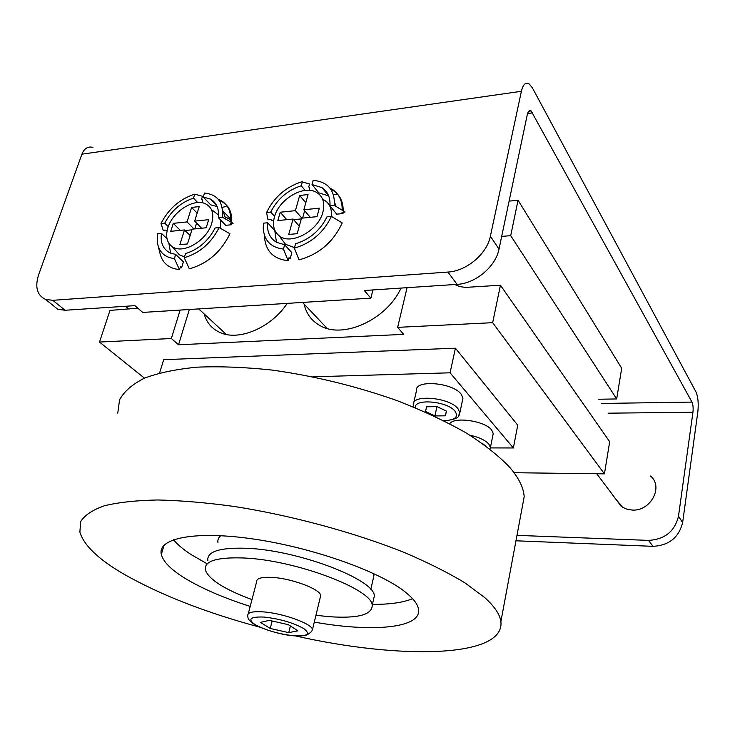 <?xml version="1.0" encoding="UTF-8"?>
<svg xmlns="http://www.w3.org/2000/svg" width="735" height="735" viewBox="0 0 735 735"><rect width="100%" height="100%" fill="white"/><g stroke="black" fill="none" stroke-linecap="round" stroke-linejoin="round"><path stroke-width="1.1" d="M167.865 227.758C172.422 212.075 193.186 198.367 204.872 203.512C212.029 206.82 214.317 213.398 211.735 223.275C207.077 240.529 182.951 254.696 172.284 246.675C166.817 242.66 165.347 236.358 167.865 227.758M212.782 210.559L218.525 215.043M220.656 220.013L220.573 228.429M227.244 206.287L222.108 207.362M274.458 216.862C278.758 199.828 302.443 185.202 315.453 191.798C322.674 195.519 325.182 202.226 322.959 211.91C318.595 230.873 290.619 245.839 279.052 235.705C273.833 231.35 272.299 225.075 274.458 216.862M322.84 199.332C329.234 202.511 332.073 208.198 331.347 216.393M337.613 194.224L333.414 194.656M650.447 476.014C663.861 486.542 650.686 511.422 632.256 510.072L627.111 509.281L622.527 507.242L615.884 499.249M697.818 412.004L682.64 522.493C678.929 537.496 669.043 545.443 652.965 546.335L648.527 540.39C664.734 539.453 674.721 531.423 678.478 516.292L692.94 412.234C693.39 407.953 693.068 404.572 691.984 402.091L531.139 110.948C529.393 109.965 528.097 111.233 527.261 114.752L499.01 249.11C495.776 266.548 475.462 283.572 457.087 284.371L447.891 272.069C466.449 271.16 487.039 253.86 490.374 236.247L521.391 91.287C523.081 84.369 525.663 81.888 529.126 83.854L532.462 87.98L695.953 391.902C698.085 396.863 698.709 403.57 697.818 412.004M92.95 147.404C87.961 146.109 84.277 148.369 81.897 154.194L38.67 274.66C34.747 287.054 37.016 295.295 45.478 299.365L57.844 309.288L65.112 310.262L134.918 305.659L142.7 312.421L370.872 298.153L364.275 290.509L457.087 284.371M45.478 299.365L52.782 300.312L447.891 272.069M515.961 540.795L652.965 546.335M516.971 535.365L648.527 540.39M304.639 210.715L302.59 218.093M301.304 218.883L293.577 219.655M57.844 309.288L51.597 304.272M372.911 289.939L370.872 298.153M196.594 223.109L194.784 228.907M191.927 229.825L185.064 230.505M331.402 216.393L342.225 222.916C333.304 242.127 318.916 254.439 299.053 259.85L294.358 248.136C311.217 243.239 323.565 232.655 331.402 216.393L326.992 216.834C320.194 230.441 309.72 239.417 295.571 243.772L294.358 248.136M273.677 220.5L271.968 220.675L270.903 219.489L267.981 219.783L266.584 212.507C274.045 197.283 285.722 187.048 301.626 181.821L309.573 183.943L308.746 186.883L309.775 188.114L309.159 190.31M283.434 249.091L284.656 244.746L276.672 242.366C269.846 238.333 266.842 231.801 267.65 222.751L263.488 223.174L263.213 228.071C264.04 240.455 270.783 247.465 283.434 249.091L288.175 260.741C273.374 259.042 265.482 251.012 264.499 236.67M266.584 212.507L270.737 212.066C277.389 198.992 287.56 190.227 301.24 185.771L302.416 181.6M284.656 244.746L291.823 252.647L290.104 258.821L289.03 257.654L288.175 260.741M276.433 242.238L274.826 230.698L267.65 222.751M270.737 212.066L274.596 216.402M305.126 190.429L301.24 185.771M342.988 213.536L336.74 214.161L329.951 205.883L334.342 205.423L345.11 211.983L341.977 212.296L342.988 213.536L343.107 212.185M334.342 205.423C334.976 190.144 327.92 181.784 313.183 180.341L312.026 184.531L318.843 192.846L328.683 195.933M312.026 184.531L322.013 187.664C327.819 191.605 330.465 197.678 329.951 205.883M336.18 206.535L334.517 202.226M342.152 210.173C342.4 200.967 339.239 194.104 332.67 189.593L329.923 188.059M294.505 247.594L285.566 244.342L281 238.287M303.84 209.778L319.348 208.161L317.033 216.641L301.497 218.203L297.188 233.675L288.726 234.465L293.054 219.048L277.839 220.573L280.228 212.231L295.415 210.651L299.669 195.482L308.075 194.545L303.84 209.778L310.262 217.321M330.814 189.253L333.672 190.843C340.084 195.234 343.254 201.886 343.181 210.798M290.104 258.821L288.745 258.692M299.274 226.187L293.054 219.048M305.797 202.741L299.669 195.482M286.769 219.682L280.228 212.231M295.415 210.651L301.883 218.166M184.531 256.864L179.404 254.843L175.059 249.854M181.573 267.779L180.415 266.676L179.496 269.626L174.388 258.601L175.693 254.457L183.419 261.89L181.573 267.779L180.121 267.613M168.894 243.303L170.594 253.143M211.956 200.6L212.112 200.104M219.103 200.407L222.264 201.831C229.127 205.929 232.251 212.81 231.635 222.475M231.534 223.468L231.36 224.763L225.709 225.323L218.313 217.551L222.292 217.137L233.087 223.311L230.257 223.596L231.36 224.763M225.746 219.113L223.091 211.074L230.156 218.598L229.853 219.627M217.137 206.544L210.642 204.835L203.255 197.026L210.568 199.13C216.66 202.731 219.241 208.869 218.313 217.551M167.001 231.176L165.908 230.101L163.253 230.377L160.983 223.541C168.637 208.703 179.891 198.909 194.757 194.169L202.474 196.291L201.592 199.102L202.695 200.26L201.932 202.722M219.103 227.602L229.954 233.739C220.996 252.05 207.463 263.736 189.336 268.817L184.255 257.737C199.644 253.143 211.257 243.092 219.103 227.602L215.116 227.997C208.345 240.961 198.487 249.487 185.56 253.575L184.255 257.737M175.693 254.457L170.005 252.886C163.078 249.238 160.23 242.725 161.452 233.353L157.685 233.73L157.575 243.616C159.449 252.463 165.044 257.452 174.388 258.601M160.983 223.541L164.75 223.146C171.374 210.669 180.957 202.336 193.498 198.147L194.757 194.169M167.02 238.756L161.452 233.353M164.75 223.146L168.26 226.61M197.706 202.548L193.498 198.147M179.496 269.626C168.517 268.45 161.939 262.717 159.752 252.417L158.218 246.188M222.292 217.137C223.615 202.529 217.689 194.499 204.505 193.029L203.255 197.026M230.496 221.823C231.277 211.9 228.172 204.845 221.18 200.655L218.267 199.323M187.508 243.937L179.854 244.654L184.494 229.945L170.731 231.323L173.285 223.357L187.03 221.924L191.605 207.435L199.213 206.59L194.656 221.134L208.685 219.673L206.186 227.767L192.129 229.173L187.508 243.937M190.126 235.567L184.494 229.945M180.323 230.358L173.285 223.357M187.03 221.924L194.012 228.989M201.601 228.227L194.656 221.134M197.155 213.159L191.605 207.435M225.369 217.036L230.643 219.71M230.156 218.598L228.842 218.552M248.265 613.771L256.607 581.863C256.294 578.408 261.394 576.911 271.895 577.388C291.501 578.298 320.524 589.213 320.708 595.525L320.239 597.436M449.719 423.737C454.156 416.396 484.834 420.861 491.586 429.892L493.24 433.485L492.891 435.193M304.079 304.024C306.247 313.735 311.612 320.947 320.166 325.669C343.153 339.349 386.573 319.716 401.062 288.074M204.155 313.918C206.535 322.371 211.588 328.453 219.315 332.183C238.048 341.683 270.82 328.15 287.238 303.39M137.803 308.167L109.993 310.409L99.501 342.051L171.347 338.513L180.139 310.087M407.061 287.679L397.644 327.36L492.671 322.683L604.436 473.854L609.692 441.707L500.434 285.217L465.604 287.394L459.798 286.632L454.772 284.528M413.777 402.596L416.552 390.377C414.641 379.508 452.301 382.439 461.02 393.997L462.949 398.177L462.508 400.272M315.94 615.278L329.179 616.693C357.724 618.622 372.066 614.864 372.213 605.419C372.755 589.341 295.268 559.905 243.616 557.984C216.88 557.066 204.109 561.025 205.285 569.855C208.795 579.465 224.359 589.378 251.967 599.595M207.849 560.621C206.737 551.599 219.526 547.483 246.216 548.264C297.785 549.936 374.96 579.557 374.335 596.002L373.251 600.798M295.663 635.95C399.197 659.451 505.11 658.248 500.884 621.571C499.929 614.442 494.48 606.384 484.521 597.399L464.851 582.8C448.065 572.648 427.844 562.532 404.176 552.435C354.49 532.563 292.264 515.621 234.796 506.553C206.7 502.694 181.003 500.498 157.694 499.975C136.26 500.406 118.473 502.336 104.361 505.781C92.527 509.971 84.626 515.244 80.666 521.593L79.876 532.122C83.873 545.388 98.545 559.399 123.912 574.164C160.625 595.001 206.002 612.696 260.052 627.249M117.756 413.208L119.557 399.812C124.077 391.507 132.346 384.295 144.382 378.176C158.585 372.856 176.216 369.181 197.274 367.16C220.068 366.205 245.04 367.178 272.198 370.082C314.727 376.035 356.365 386.224 397.102 400.639C422.763 410.635 445.704 421.348 465.926 432.786C484.19 444.372 498.762 455.847 509.621 467.221C518.809 477.915 523.66 487.783 524.174 496.796L521.721 509.925M250.194 606.393C223.569 597.895 201.712 588.459 184.641 578.077C171.007 569.625 163.244 561.77 161.332 554.502C157.079 538.204 194.876 530.312 254.374 539.15C313.744 547.869 380.629 571.894 405.646 592.318C413.428 598.584 417.719 604.216 418.509 609.214C421.816 628.333 372.195 632.486 314.295 622.095M412.583 598.694C403.147 602.581 389.77 604.473 372.443 604.372M206.994 563.699L191.265 554.668C183.447 549.587 177.521 544.598 173.488 539.701M373.352 573.41L373.95 575.542L372.865 580.301M217.964 542.549C217.496 539.922 218.424 537.625 220.748 535.677M436.957 406.63L434.909 415.937L425.547 411.453L426.557 406.786L425.547 411.453M426.557 406.786L437.104 406.63L446.54 411.187L445.364 415.817L434.909 415.937M446.384 411.104L445.364 415.817M144.455 378.148L99.501 342.051M501.683 236.413L510.706 235.65L616.674 398.94L598.777 399.243M510.706 235.65L518.046 200.242L621.691 368.244L616.674 398.94M492.671 322.683L500.434 285.217M604.436 473.854L514.059 472.715M518.046 200.242L509.098 201.124M397.644 327.36L403.671 334.379L178.541 344.761L171.347 338.513M178.541 344.761L189.336 309.508M159.587 372.976L163.694 359.681L455.424 348.206L517.752 425.197L513.361 447.964L450.077 372.81L455.424 348.206M312.853 376.807L450.077 372.81M513.361 447.964L490.438 447.909M272.125 621.001L270.232 628.462L260.438 622.361L269.359 620.377L288.313 624.658L297.895 630.814L288.736 632.642L270.232 628.462M290.389 625.99L288.736 632.642M213.086 200.875L212.865 201.574M678.478 516.292L682.64 522.493M490.374 236.247L499.01 249.11M65.112 310.262L52.782 300.312M527.565 113.567L532.728 112.878M601.607 403.46L691.984 402.091M608.167 413.189L692.94 412.234M81.897 154.194L521.391 91.287M264.122 617.069C250.341 616.546 247.3 619.035 254.99 624.557C265.454 630.217 278.344 633.956 293.669 635.757C307.46 636.501 310.859 634.13 303.867 628.645C293.403 622.775 280.154 618.916 264.122 617.069M263.029 611.869C252.463 611.208 247.373 612.466 247.778 615.645C247.677 618.117 248.807 620.221 251.159 621.948C254.016 625.935 277.398 634.691 293.761 635.812C310.207 636.611 307.919 633.147 309.334 633.294C310.85 632.422 311.897 631.181 312.485 629.564C312.173 623.767 282.754 613.128 263.029 611.869M490.006 449.067L490.438 447.477L488.757 443.949C485.054 440.063 478.751 437.132 469.867 435.175M458.282 416.24L459.88 412.702L457.923 408.596C449.113 397.212 411.297 394.125 413.281 404.792L413.511 407.006M443.756 420.677C455.112 420.218 458.842 417.011 454.937 411.076C447.045 400.979 413.428 398.287 415.394 407.778M485.908 446.301L482.564 443.563M596.756 473.763L621.185 506.305M125.676 306.265L129.066 309.187M528.741 111.27L531.139 110.948M302.563 302.425L327.222 328.481M322.013 187.664L328.646 195.822M279.052 235.705L285.566 244.342M332.67 189.593L333.672 190.843M198.762 308.921L226.288 334.453M210.568 199.13L216.77 205.717M172.284 246.675L179.404 254.843M221.18 200.655L222.264 201.831M228.75 218.46L230.606 220.426M490.438 447.477L493.24 433.485M444.133 420.87C463.583 418.656 457.822 414.062 459.88 412.702L462.949 398.177M500.884 621.571L524.174 496.796M370.78 589.488L373.95 575.542M161.332 554.502L164.052 545.195M372.213 605.419L374.335 596.002M312.485 629.564L320.708 595.525"/></g></svg>
